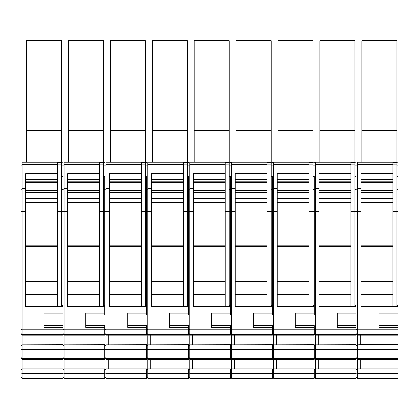 <?xml version="1.0" encoding="UTF-8"?>
<svg xmlns="http://www.w3.org/2000/svg" width="419" height="419" viewBox="0 0 419 419"><rect width="100%" height="100%" fill="white"/><g stroke="black" fill="none" stroke-linecap="round" stroke-linejoin="round"><path stroke-width="0.63" d="M354.94 175.954L356.15 175.954L356.15 314.936L337.216 314.936M357.36 373.476L357.36 349.352L398.05 349.352L398.05 378.31L357.36 378.31L357.36 373.476L398.05 373.476M379.116 314.936L398.05 314.936L398.05 349.352M398.05 344.842L357.36 344.842L360.178 344.717L360.178 335.121M357.36 349.352L357.36 344.842M357.36 358.68L398.05 358.68M398.05 344.717L360.178 344.717M357.36 359.245L398.05 359.245M360.984 190.388L392.813 190.388M392.813 287.052L360.984 287.052L392.813 287.052M398.05 335.121L357.36 335.121L357.36 162.205L396.84 162.205L396.84 162.609L392.813 162.609M360.984 181.736L392.813 181.736M357.36 368.84L398.05 368.84M361.791 50.013L396.84 50.013L396.84 40.69L361.791 40.69L361.791 125.946L396.84 125.946L396.84 162.205L398.05 162.205L398.05 314.936M398.05 325.673L379.116 325.673M398.05 334.561L357.36 334.561M357.36 368.966L398.05 368.966M337.216 325.673L356.15 325.673L356.15 329.716L315.46 329.716L315.46 164.567L350.913 164.567L350.913 162.205L354.94 162.205L354.94 211.412L360.984 211.412L360.984 306.629L398.05 306.629M398.05 313.134L379.116 313.134L379.116 327.475L398.05 327.475M398.05 329.716L357.36 329.716M396.84 162.609L396.84 188.906L392.813 188.906L392.813 173.67L360.984 173.67L360.984 188.618L357.36 188.618M360.984 211.412L360.984 188.618M360.178 368.84L360.178 359.245M392.813 306.226L392.813 211.412L396.84 211.412L396.84 306.226L392.813 306.226M392.813 188.906L392.813 211.412M357.36 349.697L356.15 349.697M356.15 345.586L357.36 345.586M357.36 357.92L356.15 357.92M357.36 358.428L356.15 358.428M357.36 369.411L356.15 369.411M357.36 369.71L356.15 369.71M357.36 373.821L356.15 373.821M357.36 377.503L356.15 377.503M357.36 163.012L354.94 163.012M357.36 329.612L356.15 329.612M357.36 333.796L356.15 333.796M357.36 334.304L356.15 334.304M357.36 345.287L356.15 345.287M357.36 344.717L357.36 335.121M392.813 162.205L392.813 173.67M361.791 125.946L361.791 162.205M396.84 130.55L361.791 130.55M396.84 50.013L396.84 125.946M396.84 188.906L396.84 211.412L398.05 211.412M398.05 163.012L396.84 163.012M398.05 175.954L396.84 175.954M398.05 176.561L396.84 176.561M398.05 305.42L396.84 305.42M315.46 373.476L315.46 368.84L356.15 368.84L356.15 378.31L315.46 378.31L315.46 373.476L356.15 373.476M319.891 50.013L354.94 50.013L354.94 40.69L319.891 40.69L319.891 125.946L354.94 125.946L354.94 162.205L356.15 162.205L356.15 163.012M356.15 344.842L315.46 344.842L356.15 344.717L356.15 359.245L315.46 359.245L315.46 358.68L356.15 358.68M313.04 175.954L314.25 175.954L314.25 314.936L295.316 314.936M315.46 358.68L315.46 349.352L356.15 349.352M315.46 349.352L315.46 344.842M319.084 190.388L350.913 190.388M350.913 287.052L319.084 287.052L350.913 287.052M356.15 329.716L356.15 335.121L315.46 335.121L315.46 329.716M319.084 181.736L350.913 181.736M356.15 334.561L315.46 334.561M315.46 368.966L356.15 368.966M318.278 344.717L318.278 335.121M295.316 325.673L314.25 325.673L314.25 329.716L273.56 329.716L273.56 164.567L309.013 164.567L309.013 162.205L313.04 162.205L313.04 211.412L319.084 211.412L319.084 306.629L356.15 306.629M356.15 313.134L337.216 313.134L337.216 327.475L356.15 327.475M354.94 188.906L350.913 188.906L350.913 173.67L319.084 173.67L319.084 188.618L315.46 188.618M319.084 211.412L319.084 188.618M318.278 368.84L318.278 359.245M350.913 306.226L350.913 211.412L354.94 211.412L354.94 306.226L350.913 306.226M350.913 188.906L350.913 211.412M315.46 349.697L314.25 349.697M314.25 345.586L315.46 345.586M315.46 357.92L314.25 357.92M315.46 358.428L314.25 358.428M315.46 369.411L314.25 369.411M315.46 369.71L314.25 369.71M315.46 373.821L314.25 373.821M315.46 377.503L314.25 377.503M315.46 163.012L313.04 163.012M315.46 329.612L314.25 329.612M315.46 333.796L314.25 333.796M315.46 334.304L314.25 334.304M315.46 345.287L314.25 345.287M315.46 344.717L315.46 335.121M350.913 164.567L350.913 173.67M315.46 368.84L315.46 359.245M319.891 125.946L319.891 162.205M354.94 130.55L319.891 130.55M354.94 50.013L354.94 125.946M354.94 162.609L350.913 162.609M350.913 162.205L315.46 162.205L315.46 164.567M356.15 176.561L354.94 176.561M356.15 305.42L354.94 305.42M273.56 373.476L273.56 368.84L314.25 368.84L314.25 378.31L273.56 378.31L273.56 373.476L314.25 373.476M277.991 50.013L313.04 50.013L313.04 40.69L277.991 40.69L277.991 125.946L313.04 125.946L313.04 162.205L314.25 162.205L314.25 163.012M314.25 344.842L273.56 344.842L314.25 344.717L314.25 359.245L273.56 359.245L273.56 358.68L314.25 358.68M271.14 175.954L272.35 175.954L272.35 314.936L253.416 314.936M273.56 358.68L273.56 349.352L314.25 349.352M273.56 349.352L273.56 344.842M277.184 190.388L309.013 190.388M309.013 287.052L277.184 287.052L309.013 287.052M314.25 329.716L314.25 335.121L273.56 335.121L273.56 329.716M277.184 181.736L309.013 181.736M314.25 334.561L273.56 334.561M273.56 368.966L314.25 368.966M276.378 344.717L276.378 335.121M253.416 325.673L272.35 325.673L272.35 329.716L231.66 329.716L231.66 164.567L267.113 164.567L267.113 162.205L271.14 162.205L271.14 211.412L277.184 211.412L277.184 306.629L314.25 306.629M314.25 313.134L295.316 313.134L295.316 327.475L314.25 327.475M313.04 188.906L309.013 188.906L309.013 173.67L277.184 173.67L277.184 188.618L273.56 188.618M277.184 211.412L277.184 188.618M276.378 368.84L276.378 359.245M309.013 306.226L309.013 211.412L313.04 211.412L313.04 306.226L309.013 306.226M309.013 188.906L309.013 211.412M273.56 349.697L272.35 349.697M272.35 345.586L273.56 345.586M273.56 357.92L272.35 357.92M273.56 358.428L272.35 358.428M273.56 369.411L272.35 369.411M273.56 369.71L272.35 369.71M273.56 373.821L272.35 373.821M273.56 377.503L272.35 377.503M273.56 163.012L271.14 163.012M273.56 329.612L272.35 329.612M273.56 333.796L272.35 333.796M273.56 334.304L272.35 334.304M273.56 345.287L272.35 345.287M273.56 344.717L273.56 335.121M309.013 164.567L309.013 173.67M273.56 368.84L273.56 359.245M277.991 125.946L277.991 162.205M313.04 130.55L277.991 130.55M313.04 50.013L313.04 125.946M313.04 162.609L309.013 162.609M309.013 162.205L273.56 162.205L273.56 164.567M314.25 176.561L313.04 176.561M314.25 305.42L313.04 305.42M231.66 373.476L231.66 368.84L272.35 368.84L272.35 378.31L231.66 378.31L231.66 373.476L272.35 373.476M236.091 50.013L271.14 50.013L271.14 40.69L236.091 40.69L236.091 125.946L271.14 125.946L271.14 162.205L272.35 162.205L272.35 163.012M272.35 344.842L231.66 344.842L272.35 344.717L272.35 359.245L231.66 359.245L231.66 358.68L272.35 358.68M229.24 175.954L230.45 175.954L230.45 314.936L211.516 314.936M231.66 358.68L231.66 349.352L272.35 349.352M231.66 349.352L231.66 344.842M235.284 190.388L267.113 190.388M267.113 287.052L235.284 287.052M272.35 329.716L272.35 335.121L231.66 335.121L231.66 329.716M235.284 181.736L267.113 181.736M272.35 334.561L231.66 334.561M231.66 368.966L272.35 368.966M234.478 344.717L234.478 335.121M211.516 325.673L230.45 325.673L230.45 329.716L189.76 329.716L189.76 164.567L225.213 164.567L225.213 162.205L229.24 162.205L229.24 211.412L235.284 211.412L235.284 306.629L272.35 306.629M272.35 313.134L253.416 313.134L253.416 327.475L272.35 327.475M271.14 188.906L267.113 188.906L267.113 173.67L235.284 173.67L235.284 188.618L231.66 188.618M235.284 211.412L235.284 188.618M234.478 368.84L234.478 359.245M267.113 306.226L267.113 211.412L271.14 211.412L271.14 306.226L267.113 306.226M267.113 188.906L267.113 211.412M231.66 349.697L230.45 349.697M230.45 345.586L231.66 345.586M231.66 357.92L230.45 357.92M231.66 358.428L230.45 358.428M231.66 369.411L230.45 369.411M231.66 369.71L230.45 369.71M231.66 373.821L230.45 373.821M231.66 377.503L230.45 377.503M231.66 163.012L229.24 163.012M231.66 329.612L230.45 329.612M231.66 333.796L230.45 333.796M231.66 334.304L230.45 334.304M231.66 345.287L230.45 345.287M231.66 344.717L231.66 335.121M267.113 164.567L267.113 173.67M231.66 368.84L231.66 359.245M236.091 125.946L236.091 162.205M271.14 130.55L236.091 130.55M271.14 50.013L271.14 125.946M271.14 162.609L267.113 162.609M267.113 162.205L231.66 162.205L231.66 164.567M272.35 176.561L271.14 176.561M272.35 305.42L271.14 305.42M189.76 373.476L189.76 368.84L230.45 368.84L230.45 378.31L189.76 378.31L189.76 373.476L230.45 373.476M194.191 50.013L229.24 50.013L229.24 40.69L194.191 40.69L194.191 125.946L229.24 125.946L229.24 162.205L230.45 162.205L230.45 163.012M230.45 344.842L189.76 344.842L230.45 344.717L230.45 359.245L189.76 359.245L189.76 358.68L230.45 358.68M187.34 175.954L188.55 175.954L188.55 314.936L169.616 314.936M189.76 358.68L189.76 349.352L230.45 349.352M189.76 349.352L189.76 344.842M193.384 190.388L225.213 190.388M225.213 287.052L193.384 287.052L225.213 287.052M230.45 329.716L230.45 335.121L189.76 335.121L189.76 329.716M193.384 181.736L225.213 181.736M230.45 334.561L189.76 334.561M189.76 368.966L230.45 368.966M192.578 344.717L192.578 335.121M169.616 325.673L188.55 325.673L188.55 329.716L147.86 329.716L147.86 164.567L183.313 164.567L183.313 162.205L187.34 162.205L187.34 211.412L193.384 211.412L193.384 306.629L230.45 306.629M230.45 313.134L211.516 313.134L211.516 327.475L230.45 327.475M229.24 188.906L225.213 188.906L225.213 173.67L193.384 173.67L193.384 188.618L189.76 188.618M193.384 211.412L193.384 188.618M192.578 368.84L192.578 359.245M225.213 306.226L225.213 211.412L229.24 211.412L229.24 306.226L225.213 306.226M225.213 188.906L225.213 211.412M189.76 349.697L188.55 349.697M188.55 345.586L189.76 345.586M189.76 357.92L188.55 357.92M189.76 358.428L188.55 358.428M189.76 369.411L188.55 369.411M189.76 369.71L188.55 369.71M189.76 373.821L188.55 373.821M189.76 377.503L188.55 377.503M189.76 163.012L187.34 163.012M189.76 329.612L188.55 329.612M189.76 333.796L188.55 333.796M189.76 334.304L188.55 334.304M189.76 345.287L188.55 345.287M189.76 344.717L189.76 335.121M225.213 164.567L225.213 173.67M189.76 368.84L189.76 359.245M194.191 125.946L194.191 162.205M229.24 130.55L194.191 130.55M229.24 50.013L229.24 125.946M229.24 162.609L225.213 162.609M225.213 162.205L189.76 162.205L189.76 164.567M230.45 176.561L229.24 176.561M230.45 305.42L229.24 305.42M147.86 373.476L147.86 368.84L188.55 368.84L188.55 378.31L147.86 378.31L147.86 373.476L188.55 373.476M152.291 50.013L187.34 50.013L187.34 40.69L152.291 40.69L152.291 125.946L187.34 125.946L187.34 162.205L188.55 162.205L188.55 163.012M188.55 344.842L147.86 344.842L188.55 344.717L188.55 359.245L147.86 359.245L147.86 358.68L188.55 358.68M145.44 175.954L146.65 175.954L146.65 314.936L127.716 314.936M147.86 358.68L147.86 349.352L188.55 349.352M147.86 349.352L147.86 344.842M151.484 190.388L183.313 190.388M183.313 287.052L151.484 287.052M188.55 329.716L188.55 335.121L147.86 335.121L147.86 329.716M151.484 181.736L183.313 181.736M188.55 334.561L147.86 334.561M147.86 368.966L188.55 368.966M150.678 344.717L150.678 335.121M127.716 325.673L146.65 325.673L146.65 329.716L105.96 329.716L105.96 164.567L141.413 164.567L141.413 162.205L145.44 162.205L145.44 211.412L151.484 211.412L151.484 306.629L188.55 306.629M188.55 313.134L169.616 313.134L169.616 327.475L188.55 327.475M187.34 188.906L183.313 188.906L183.313 173.67L151.484 173.67L151.484 188.618L147.86 188.618M151.484 211.412L151.484 188.618M150.678 368.84L150.678 359.245M183.313 306.226L183.313 211.412L187.34 211.412L187.34 306.226L183.313 306.226M183.313 188.906L183.313 211.412M147.86 349.697L146.65 349.697M146.65 345.586L147.86 345.586M147.86 357.92L146.65 357.92M147.86 358.428L146.65 358.428M147.86 369.411L146.65 369.411M147.86 369.71L146.65 369.71M147.86 373.821L146.65 373.821M147.86 377.503L146.65 377.503M147.86 163.012L145.44 163.012M147.86 329.612L146.65 329.612M147.86 333.796L146.65 333.796M147.86 334.304L146.65 334.304M147.86 345.287L146.65 345.287M147.86 344.717L147.86 335.121M183.313 164.567L183.313 173.67M147.86 368.84L147.86 359.245M152.291 125.946L152.291 162.205M187.34 130.55L152.291 130.55M187.34 50.013L187.34 125.946M187.34 162.609L183.313 162.609M183.313 162.205L147.86 162.205L147.86 164.567M188.55 176.561L187.34 176.561M188.55 305.42L187.34 305.42M105.96 373.476L105.96 368.84L146.65 368.84L146.65 378.31L105.96 378.31L105.96 373.476L146.65 373.476M110.391 50.013L145.44 50.013L145.44 40.69L110.391 40.69L110.391 125.946L145.44 125.946L145.44 162.205L146.65 162.205L146.65 163.012M146.65 344.842L105.96 344.842L146.65 344.717L146.65 359.245L105.96 359.245L105.96 358.68L146.65 358.68M103.54 175.954L104.75 175.954L104.75 314.936L85.816 314.936M105.96 358.68L105.96 349.352L146.65 349.352M105.96 349.352L105.96 344.842M109.584 190.388L141.413 190.388M141.413 287.052L109.584 287.052M146.65 329.716L146.65 335.121L105.96 335.121L105.96 329.716M109.584 181.736L141.413 181.736M146.65 334.561L105.96 334.561M105.96 368.966L146.65 368.966M108.778 344.717L108.778 335.121M85.816 325.673L104.75 325.673L104.75 329.716L64.06 329.716L64.06 164.567L99.513 164.567L99.513 162.205L103.54 162.205L103.54 211.412L109.584 211.412L109.584 306.629L146.65 306.629M146.65 313.134L127.716 313.134L127.716 327.475L146.65 327.475M145.44 188.906L141.413 188.906L141.413 173.67L109.584 173.67L109.584 188.618L105.96 188.618M109.584 211.412L109.584 188.618M108.778 368.84L108.778 359.245M141.413 306.226L141.413 211.412L145.44 211.412L145.44 306.226L141.413 306.226M141.413 188.906L141.413 211.412M105.96 349.697L104.75 349.697M104.75 345.586L105.96 345.586M105.96 357.92L104.75 357.92M105.96 358.428L104.75 358.428M105.96 369.411L104.75 369.411M105.96 369.71L104.75 369.71M105.96 373.821L104.75 373.821M105.96 377.503L104.75 377.503M105.96 163.012L103.54 163.012M105.96 329.612L104.75 329.612M105.96 333.796L104.75 333.796M105.96 334.304L104.75 334.304M105.96 345.287L104.75 345.287M105.96 344.717L105.96 335.121M141.413 164.567L141.413 173.67M105.96 368.84L105.96 359.245M110.391 125.946L110.391 162.205M145.44 130.55L110.391 130.55M145.44 50.013L145.44 125.946M145.44 162.609L141.413 162.609M141.413 162.205L105.96 162.205L105.96 164.567M146.65 176.561L145.44 176.561M146.65 305.42L145.44 305.42M64.06 373.476L64.06 368.84L104.75 368.84L104.75 378.31L64.06 378.31L64.06 373.476L104.75 373.476M68.491 50.013L103.54 50.013L103.54 40.69L68.491 40.69L68.491 125.946L103.54 125.946L103.54 162.205L104.75 162.205L104.75 163.012M104.75 344.842L64.06 344.842L104.75 344.717L104.75 359.245L64.06 359.245L64.06 358.68L104.75 358.68M61.64 175.954L62.85 175.954L62.85 314.936L43.916 314.936M64.06 358.68L64.06 349.352L104.75 349.352M64.06 349.352L64.06 344.842M67.684 190.388L99.513 190.388M99.513 287.052L67.684 287.052L99.513 287.052M104.75 329.716L104.75 335.121L64.06 335.121L64.06 329.716M67.684 181.736L99.513 181.736M104.75 334.561L64.06 334.561M64.06 368.966L104.75 368.966M66.878 344.717L66.878 335.121M43.916 325.673L62.85 325.673L62.85 329.716L22.16 329.716L22.16 164.567L57.613 164.567L57.613 162.205L61.64 162.205L61.64 211.412L67.684 211.412L67.684 306.629L104.75 306.629M104.75 313.134L85.816 313.134L85.816 327.475L104.75 327.475M103.54 188.906L99.513 188.906L99.513 173.67L67.684 173.67L67.684 188.618L64.06 188.618M67.684 211.412L67.684 188.618M66.878 368.84L66.878 359.245M99.513 306.226L99.513 211.412L103.54 211.412L103.54 306.226L99.513 306.226M99.513 188.906L99.513 211.412M64.06 349.697L62.85 349.697M62.85 345.586L64.06 345.586M64.06 357.92L62.85 357.92M64.06 358.428L62.85 358.428M64.06 369.411L62.85 369.411M64.06 369.71L62.85 369.71M64.06 373.821L62.85 373.821M64.06 377.503L62.85 377.503M64.06 163.012L61.64 163.012M64.06 329.612L62.85 329.612M64.06 333.796L62.85 333.796M64.06 334.304L62.85 334.304M64.06 345.287L62.85 345.287M64.06 344.717L64.06 335.121M99.513 164.567L99.513 173.67M64.06 368.84L64.06 359.245M68.491 125.946L68.491 162.205M103.54 130.55L68.491 130.55M103.54 50.013L103.54 125.946M103.54 162.609L99.513 162.609M99.513 162.205L64.06 162.205L64.06 164.567M104.75 176.561L103.54 176.561M104.75 305.42L103.54 305.42M22.16 373.476L22.16 368.84L62.85 368.84L62.85 378.31L22.16 378.31L22.16 373.476L62.85 373.476M26.591 50.013L61.64 50.013L61.64 40.69L26.591 40.69L26.591 125.946L61.64 125.946L61.64 162.205L62.85 162.205L62.85 163.012M62.85 344.842L22.16 344.842L62.85 344.717L62.85 359.245L22.16 359.245L22.16 358.68L62.85 358.68M22.16 358.68L22.16 349.352L62.85 349.352M22.16 349.352L22.16 344.842M25.784 190.388L57.613 190.388M57.613 287.052L25.784 287.052M62.85 329.716L62.85 335.121L22.16 335.121L22.16 329.716M25.784 181.736L57.613 181.736M62.85 334.561L22.16 334.561M22.16 368.966L62.85 368.966M22.16 349.697L20.95 349.697L20.95 163.012L22.16 163.012M20.95 349.697L20.95 377.503L22.16 377.503M24.978 344.717L24.978 335.121M20.95 211.412L25.784 211.412L25.784 306.629L62.85 306.629M62.85 313.134L43.916 313.134L43.916 327.475L62.85 327.475M61.64 188.906L57.613 188.906L57.613 173.67L25.784 173.67L25.784 188.618L22.16 188.618M25.784 211.412L25.784 188.618M24.978 368.84L24.978 359.245M57.613 306.226L57.613 211.412L61.64 211.412L61.64 306.226L57.613 306.226M57.613 188.906L57.613 211.412M20.95 345.586L22.16 345.586M22.16 357.92L20.95 357.92M22.16 358.428L20.95 358.428M22.16 369.411L20.95 369.411M22.16 369.71L20.95 369.71M22.16 373.821L20.95 373.821M22.16 329.612L20.95 329.612M22.16 333.796L20.95 333.796M22.16 334.304L20.95 334.304M22.16 345.287L20.95 345.287M22.16 344.717L22.16 335.121M57.613 164.567L57.613 173.67M22.16 368.84L22.16 359.245M26.591 125.946L26.591 162.205M61.64 130.55L26.591 130.55M61.64 50.013L61.64 125.946M61.64 162.609L57.613 162.609M57.613 162.205L22.16 162.205L22.16 164.567M62.85 176.561L61.64 176.561M62.85 305.42L61.64 305.42M360.984 192.599L392.813 192.599M392.813 198.36L360.984 198.36M392.813 202.676L360.984 202.676M360.984 205.017L392.813 205.017M392.813 294.41L360.984 294.41M360.984 182.344L392.813 182.344M360.984 281.301L392.813 281.301M360.984 245.131L392.813 245.131M392.813 246.283L360.984 246.283M392.813 208.987L360.984 208.987M360.984 179.61L392.813 179.61M357.36 165.138L354.94 165.138M357.36 189.189L356.15 189.189M357.36 164.567L392.813 164.567M392.813 164.85L396.84 164.85M398.05 165.138L396.84 165.138M398.05 189.477L396.84 189.477M319.084 192.599L350.913 192.599M350.913 198.36L319.084 198.36M350.913 202.676L319.084 202.676M319.084 205.017L350.913 205.017M350.913 294.41L319.084 294.41M319.084 182.344L350.913 182.344M319.084 281.301L350.913 281.301M319.084 245.131L350.913 245.131M350.913 246.283L319.084 246.283M350.913 208.987L319.084 208.987M319.084 179.61L350.913 179.61M315.46 165.138L313.04 165.138M315.46 189.189L314.25 189.189M350.913 164.85L354.94 164.85M356.15 189.477L354.94 189.477M277.184 192.599L309.013 192.599M309.013 198.36L277.184 198.36M309.013 202.676L277.184 202.676M277.184 205.017L309.013 205.017M309.013 294.41L277.184 294.41M277.184 182.344L309.013 182.344M277.184 281.301L309.013 281.301M277.184 245.131L309.013 245.131M309.013 246.283L277.184 246.283M309.013 208.987L277.184 208.987M277.184 179.61L309.013 179.61M273.56 165.138L271.14 165.138M273.56 189.189L272.35 189.189M309.013 164.85L313.04 164.85M314.25 189.477L313.04 189.477M235.284 192.599L267.113 192.599M267.113 198.36L235.284 198.36M267.113 202.676L235.284 202.676M235.284 205.017L267.113 205.017M267.113 294.41L235.284 294.41M235.284 182.344L267.113 182.344M235.284 281.301L267.113 281.301M235.284 245.131L267.113 245.131M267.113 246.283L235.284 246.283M267.113 208.987L235.284 208.987M235.284 179.61L267.113 179.61M231.66 165.138L229.24 165.138M231.66 189.189L230.45 189.189M267.113 164.85L271.14 164.85M272.35 189.477L271.14 189.477M193.384 192.599L225.213 192.599M225.213 198.36L193.384 198.36M225.213 202.676L193.384 202.676M193.384 205.017L225.213 205.017M225.213 294.41L193.384 294.41M193.384 182.344L225.213 182.344M193.384 281.301L225.213 281.301M193.384 245.131L225.213 245.131M225.213 246.283L193.384 246.283M225.213 208.987L193.384 208.987M193.384 179.61L225.213 179.61M189.76 165.138L187.34 165.138M189.76 189.189L188.55 189.189M225.213 164.85L229.24 164.85M230.45 189.477L229.24 189.477M151.484 192.599L183.313 192.599M183.313 198.36L151.484 198.36M183.313 202.676L151.484 202.676M151.484 205.017L183.313 205.017M183.313 294.41L151.484 294.41M151.484 182.344L183.313 182.344M151.484 281.301L183.313 281.301M151.484 245.131L183.313 245.131M183.313 246.283L151.484 246.283M183.313 208.987L151.484 208.987M151.484 179.61L183.313 179.61M147.86 165.138L145.44 165.138M147.86 189.189L146.65 189.189M183.313 164.85L187.34 164.85M188.55 189.477L187.34 189.477M109.584 192.599L141.413 192.599M141.413 198.36L109.584 198.36M141.413 202.676L109.584 202.676M109.584 205.017L141.413 205.017M141.413 294.41L109.584 294.41M109.584 182.344L141.413 182.344M109.584 281.301L141.413 281.301M109.584 245.131L141.413 245.131M141.413 246.283L109.584 246.283M141.413 208.987L109.584 208.987M109.584 179.61L141.413 179.61M105.96 165.138L103.54 165.138M105.96 189.189L104.75 189.189M141.413 164.85L145.44 164.85M146.65 189.477L145.44 189.477M67.684 192.599L99.513 192.599M99.513 198.36L67.684 198.36M99.513 202.676L67.684 202.676M67.684 205.017L99.513 205.017M99.513 294.41L67.684 294.41M67.684 182.344L99.513 182.344M67.684 281.301L99.513 281.301M67.684 245.131L99.513 245.131M99.513 246.283L67.684 246.283M99.513 208.987L67.684 208.987M67.684 179.61L99.513 179.61M64.06 165.138L61.64 165.138M64.06 189.189L62.85 189.189M99.513 164.85L103.54 164.85M104.75 189.477L103.54 189.477M25.784 192.599L57.613 192.599M57.613 198.36L25.784 198.36M57.613 202.676L25.784 202.676M25.784 205.017L57.613 205.017M57.613 294.41L25.784 294.41M25.784 182.344L57.613 182.344M25.784 281.301L57.613 281.301M25.784 245.131L57.613 245.131M57.613 246.283L25.784 246.283M57.613 208.987L25.784 208.987M25.784 179.61L57.613 179.61M22.16 165.138L20.95 165.138M22.16 189.189L20.95 189.189M57.613 164.85L61.64 164.85M62.85 189.477L61.64 189.477"/></g></svg>
